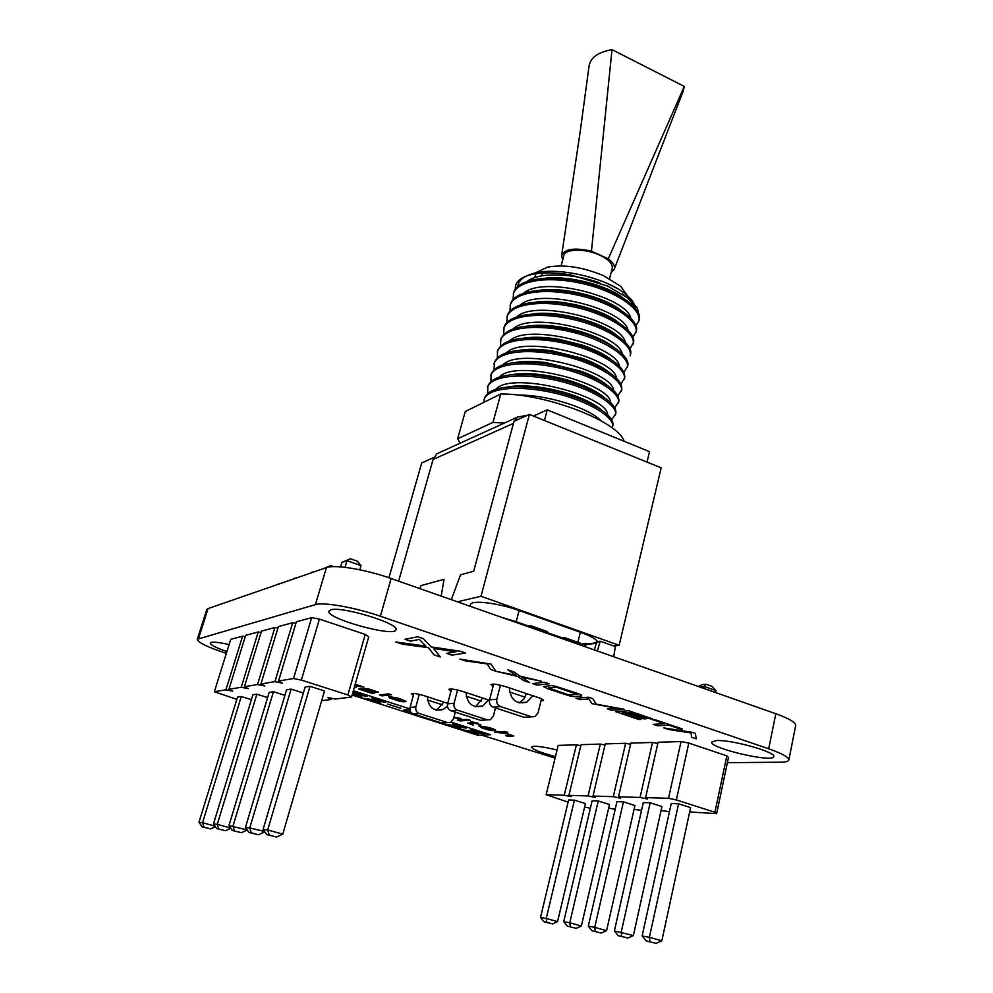 <?xml version="1.0" encoding="UTF-8"?>
<svg xmlns="http://www.w3.org/2000/svg" width="993" height="993" viewBox="0 0 993 993"><rect width="100%" height="100%" fill="white"/><g stroke="black" fill="none" stroke-linecap="round" stroke-linejoin="round"><path stroke-width="1.49" d="M321.67 700.661L331.265 699.506L327.653 697.496L335.212 699.022L351.534 697.061L347.885 694.963L301.351 680.093L293.518 678.529L278.549 681.024L282.446 683.147L274.924 681.632L260.923 683.966L264.783 686.002L257.535 684.537L244.415 686.722L248.225 688.683L241.237 687.255L228.924 689.303L232.672 691.19L225.932 689.8L214.351 691.736L236.818 699.382M351.534 697.061L368.751 636.811L365.238 634.453L319.436 619.086L311.665 617.671L296.373 621.755L278.549 681.024M295.902 623.343L292.674 622.748L278.375 626.583L260.923 683.966M277.916 628.072L274.912 627.514L261.494 631.101L244.415 686.722M261.06 632.504L258.242 631.97L245.643 635.346L228.924 689.303M245.234 636.674L242.59 636.165L230.724 639.343L214.351 691.736M251.378 699.655L241.299 696.515L237.526 697.074L198.985 822.278L202.138 826.834L203.925 827.045L202.56 822.688L198.985 822.278M267.613 697.558L256.877 694.206L252.867 694.802L213.495 823.905L216.772 828.596L225.56 830.744L216.772 828.596M284.904 695.348L273.46 691.749L269.177 692.382L228.949 825.617L232.362 830.471L241.473 832.693L232.362 830.471M310.002 686.324L267.713 829.937L282.769 834.17L324.5 690.942L310.002 686.324L305.124 687.044L263.083 829.428L266.794 834.629L276.65 837.012L266.794 834.629M291.123 689.117L249.764 827.939L245.432 827.454L286.567 689.8L291.123 689.117L303.374 693.002M242.59 636.165L225.932 689.8M258.242 631.97L241.237 687.255M274.912 627.514L257.535 684.537M331.612 698.302L331.265 699.506M292.674 622.748L274.924 681.632M365.238 634.453L347.885 694.963M311.665 617.671L293.518 678.529M319.436 619.086L301.351 680.093M359.814 569.796L361.018 565.625L347.004 560.685L341.927 562.448L340.624 566.891M361.018 565.625L357.294 561.194L350.306 558.736L347.004 560.685L345.043 567.326M241.299 696.515L202.56 822.688L215.071 826.176M256.877 694.206L217.293 824.327L213.495 823.905M230.661 828.063L217.293 824.327L218.683 828.832M247.207 829.949L228.949 825.617M273.46 691.749L232.995 826.077L234.398 830.719M269.128 834.902L267.713 829.937L263.083 829.428M264.535 831.464L249.764 827.939L251.179 832.742L248.995 832.482L245.432 827.454M276.253 584.976L272.827 586.155M279.318 583.909L278.549 583.648M288.901 580.595L292.538 579.329M295.641 578.261L294.859 577.988M305.968 574.674L309.828 573.346M312.994 572.241L312.187 571.968M341.927 562.448L350.306 558.736M327.851 567.202L330.632 565.563L324.128 568.393M333.673 566.631L330.632 565.563M215.419 826.673L210.628 828.907L202.138 826.834M210.628 828.907L203.925 827.045M230.823 828.286L225.56 830.744M247.183 830.049L241.473 832.693M282.769 834.17L276.65 837.012M264.374 832.035L258.465 834.778L251.179 832.742M258.465 834.778L248.995 832.482M584.616 807.073L590.376 808.153M689.688 811.939L716.636 813.652L714.923 812.262L676.345 799.936L668.525 798.285L645.611 797.615L647.597 799.042L640.063 797.453L618.527 796.82L620.551 798.211L613.302 796.671L592.995 796.076L595.08 797.429L588.067 795.927L568.915 795.368L571.037 796.684L564.26 795.232L546.15 794.698L568.12 802.133M716.636 813.652L728.49 757.46L726.851 755.847L688.807 743.074L681.037 741.548L658.074 742.267L645.611 797.615M657.788 743.484L652.5 742.441L630.878 743.124L618.527 796.82M630.617 744.278L625.64 743.285L605.258 743.918L592.995 796.076M604.998 745.011L600.306 744.08L581.066 744.676L568.915 795.368M580.806 745.718L576.387 744.824L558.178 745.395L546.15 794.698M608.635 808.178L615.213 809.233M634.068 809.357L641.528 810.375M661.04 810.611L669.481 811.591M574.426 800.172L546.237 918.475L557.569 921.641L585.436 803.598L574.426 800.172L568.629 799.961L540.515 917.433L543.978 921.777L546.845 922.311L546.237 918.475L540.515 917.433M598.233 800.991L569.771 922.782L581.364 926.022L609.491 804.516L598.233 800.991L592.113 800.78L563.714 921.678L567.313 926.146L576.139 928.331L567.313 926.146M623.443 801.872L594.72 927.338L606.574 930.652L634.949 805.497L623.443 801.872L616.951 801.649L588.29 926.159L592.039 930.776L601.187 933.035L592.039 930.776M678.567 803.796L649.397 937.318L661.835 940.818L690.619 807.632L678.567 803.796L671.243 803.548L642.123 935.989L646.22 940.93L656.075 943.35L646.22 940.93M650.179 802.803L661.946 806.539L633.36 935.58L614.382 930.925L618.291 935.691L621.717 936.337L621.208 932.179L650.179 802.803L643.29 802.567L614.382 930.925M576.387 744.824L564.26 795.232M600.306 744.08L588.067 795.927M625.64 743.285L613.302 796.671M652.5 742.441L640.063 797.453M726.851 755.847L714.923 812.262M681.037 741.548L668.525 798.285M688.807 743.074L676.345 799.936M703.789 688.41L704.211 686.461L715.916 690.582L715.494 692.531M715.916 690.582L711.869 686.312L706.035 684.251L704.211 686.461L699.42 686.883M570.354 926.717L569.771 922.782L563.714 921.678M595.266 931.384L594.72 927.338L588.29 926.159M649.856 941.612L649.397 937.318L642.123 935.989M698.24 686.461L702.349 684.574L706.035 684.251M557.569 921.641L552.505 923.887L543.978 921.777M552.505 923.887L546.845 922.311M581.364 926.022L576.139 928.331M606.574 930.652L601.187 933.035M661.835 940.818L656.075 943.35M633.36 935.58L627.787 938.037L621.717 936.337M627.787 938.037L618.291 935.691M581.65 645.475L582.618 643.849M584.529 646.493L585.51 643.414L587.782 644.035M585.138 646.704L586.304 644.258M594.311 649.931L596.867 641.701M597.289 650.974L600.306 641.23L615.412 646.58L613.662 656.733M561.095 638.251L563.863 637.382L580.682 643.29L580.533 645.09M563.875 639.231L564.036 637.444L580.682 643.29M560.275 637.965L561.33 637.916M634.85 305.918L635.247 307.929C634.85 304.057 632.218 299.948 627.328 295.604C609.628 278.996 559.965 266.571 535.078 273.013C524.441 275.582 518.669 280.026 517.75 286.332C518.656 280.038 524.428 275.595 535.078 273.013L532.136 274.391C542.65 272.181 555.521 272.355 570.752 274.924L607.53 286.046L628.184 298.161L637.469 308.178L639.343 318.852M515.255 289.149L515.491 285.972C516.894 280.498 522.442 276.637 532.136 274.391M609.565 278.648L612.222 268.296C612.867 263.853 608.697 259.458 599.685 255.102C585.274 248.275 565.029 248.66 563.85 255.611L561.095 265.938M586.28 333.511L584.294 332.68M537.498 325.282L534.842 325.803M539.919 349.561L542.178 350.752M543.543 272.951L540.825 276.054M588.352 361.886L591.046 361.8M627.291 295.566L620.675 286.269L603.508 275.669C582.891 267.117 564.272 264.262 547.664 267.117L537.362 271.945M606.351 283.017L617.1 288.404M624.001 292.923L627.328 295.604L630.629 300.221M535.947 273.696L534.743 277.593M460.218 443.139L457.661 438.732L465.258 411.524L500.77 393.96C546.932 393.749 618.478 421.702 624.125 441.277M639.207 319.523C642.694 308.277 616.641 289.757 583.189 282.173C548.397 274.142 517.651 278.859 513.654 292.587L513.083 299.389M635.954 325.63L638.847 320.975C642.347 309.754 616.281 291.247 582.829 283.663C548.024 275.632 517.254 280.311 513.257 294.002M633 337.198L636.327 331.079C639.777 320.031 613.6 301.673 580.073 294.077C545.194 286.034 514.424 290.552 510.476 304.081L509.955 310.933M635.979 332.518C639.418 321.496 613.215 303.163 579.689 295.566C544.785 287.511 514.014 292.016 510.079 305.521M630.021 348.816L633.447 342.684C636.848 331.836 610.546 313.651 576.933 306.03C541.967 297.974 511.172 302.306 507.286 315.637L506.802 322.539M633.087 344.137C636.476 333.313 610.161 315.153 576.548 307.532C541.557 299.464 510.762 303.784 506.889 317.09M594 364.245L596.644 364.431M630.555 354.34C633.894 343.69 607.48 325.692 573.793 318.045C538.727 309.965 507.907 314.111 504.084 327.243L503.65 334.194M597.662 365.933L599.611 366.007M630.543 354.352L630.183 355.817C633.534 345.179 607.095 327.206 573.395 319.547C538.318 311.467 507.497 315.6 503.674 328.708M588.117 375.304L591.605 375.639M624.001 372.214L627.638 366.069C631.089 356.859 609.131 340.723 579.999 332.581L567.239 329.378C529.815 322.626 507.684 325.803 500.857 338.911L500.484 345.912M592.399 377.154L594.981 377.315M627.266 367.534C630.567 357.108 604.005 339.308 570.218 331.637C535.066 323.544 504.221 327.479 500.46 340.376M582.568 386.364L586.18 386.798M620.96 383.993L624.709 377.849C625.416 367.447 611.502 357.046 582.978 346.619L557.52 340.251C523.448 335.162 503.476 338.625 497.617 350.641L497.307 357.679M586.702 388.325L590.078 388.611M624.336 379.314C627.588 369.098 600.914 351.472 567.04 343.789C531.789 335.671 500.931 339.407 497.22 352.105M617.894 395.835L621.767 389.678C622.636 380.158 609.938 370.315 583.673 360.136L550.048 351.745C518.222 347.624 499.665 351.187 494.365 362.42L494.104 369.52M581.6 399.534L584.827 399.881M621.395 391.155C624.597 381.138 597.798 363.699 563.838 355.99C528.499 347.86 497.617 351.398 493.955 363.897M614.804 407.726L618.813 401.569C619.793 392.769 608.039 383.41 583.524 373.492C571.186 368.837 557.805 365.511 543.394 363.512C513.406 360.087 495.966 363.661 491.101 374.262L490.914 381.411M618.44 403.046C621.593 393.24 594.658 375.999 560.623 368.266C525.185 360.111 494.291 363.45 490.691 375.739M611.688 419.667L615.834 413.51C616.926 405.355 605.966 396.455 582.978 386.798C569.051 381.324 553.796 377.539 537.213 375.441C508.801 372.561 492.342 376.136 487.811 386.153L487.7 393.352M615.461 415.012C618.565 405.405 591.518 388.35 557.383 380.592C521.859 372.425 490.939 375.565 487.402 387.642M612.482 427.027L612.855 425.525C613.997 417.941 603.769 409.464 582.159 400.105C566.817 393.861 549.861 389.653 531.329 387.506C504.345 385.073 488.742 388.598 484.51 398.106L483.814 402.339M612.172 427.946L612.482 427.015C615.523 417.631 588.352 400.762 554.131 392.98C518.52 384.8 487.575 387.742 484.1 399.608M524.217 385.905L523.671 386.898M527.519 373.653L527.271 374.584M530.796 361.464L530.56 362.321M534.048 349.337L533.837 350.119M500.77 393.96L493 422.397L504.295 423.092M457.661 438.732L493 422.397M547.764 325.518L548.57 326.474M600.889 420.697C589.259 408.123 547.044 394.544 517.601 395.09M607.704 414.851C607.989 395.748 512.065 370.674 495.867 389.194M601.758 410.183C596.731 405.802 589.395 401.631 579.788 397.709C566.196 392.173 551.127 388.474 534.594 386.587C523.609 385.483 514.411 385.656 506.989 387.096M610.658 402.575C610.161 383.124 516.149 358.585 499.405 376.968M604.253 397.523C598.779 392.88 590.972 388.561 580.855 384.576C568.517 379.736 554.963 376.384 540.167 374.547C528.624 373.256 518.954 373.331 511.147 374.771M584.281 400.986L587.546 401.16M613.6 390.336C612.358 370.575 520.208 346.557 502.93 364.803M591.17 404.139L593.082 404.101M606.711 384.912C600.715 379.971 592.374 375.478 581.675 371.444L546.001 362.619C533.812 361.092 523.584 361.055 515.33 362.507M589.619 389.591L592.176 389.666M616.516 378.147C614.555 358.101 524.217 334.591 506.442 352.701M595.701 392.52L597.178 392.458M609.119 372.325C602.565 367.062 593.591 362.383 582.171 358.287L552.245 350.864C539.249 349.015 528.338 348.828 519.513 350.293M523.336 385.892L524.118 386.314M594.596 378.159L596.594 378.172M619.409 366.02C616.765 345.701 528.202 322.688 509.943 340.649M600.033 380.915L601.137 380.84M611.489 359.776C604.253 354.104 594.397 349.176 581.935 345.005L559.183 339.333C545.157 337.037 533.34 336.639 523.708 338.141M525.086 373.629L526.7 374.56M599.288 366.727L600.839 366.702M622.276 353.93C618.987 333.363 532.149 310.834 513.443 328.646M604.203 369.334L604.985 369.259M613.811 347.277C605.507 340.909 594.162 335.584 579.775 331.277L568.046 328.348C552.307 325.232 538.938 324.463 527.928 326.052M526.96 361.464L528.226 362.222M625.131 341.89C621.221 321.099 536.071 299.042 516.931 316.705M616.082 334.802C599.735 321.087 556.353 310.164 532.174 314.011M528.934 349.387L529.902 349.995M627.961 329.899C623.467 308.91 539.956 287.312 520.406 304.814M618.304 322.365C601.895 308.972 560.4 298.521 536.431 302.033M630.778 317.971C625.714 296.77 543.804 275.632 523.882 292.972M620.476 309.965C604.042 296.944 564.458 286.927 540.738 290.117M633.571 306.08C632.082 302.232 628.37 298.223 622.437 294.052M599.772 282.856C572.564 273.137 539.298 272.045 527.345 281.18M622.586 297.602C606.189 284.979 568.517 275.396 545.083 278.251M562.708 259.881L561.604 255.71C564.26 248.895 574.202 247.381 591.443 251.155L608.287 258.813C613.401 262.698 615.35 266.273 614.121 269.513L611.117 272.578M561.604 255.71L580.16 131.92L588.948 66.854C590.053 57.867 597.749 52.133 612.011 49.65L684.289 86.428L683.097 91.368L614.121 269.513M684.289 86.428L608.287 258.813M612.011 49.65L591.443 251.155M597.674 641.59C595.713 638.834 589.929 635.719 580.334 632.243L519.103 610.521C498.337 602.95 470.831 599.698 470.521 604.588L470.074 606.264M526.377 693.573L523.683 699.308L519.153 702.883M531.727 716.847L524.068 717.318L531.603 716.797L500.484 706.569L493.198 707.177L524.068 717.318M493.198 707.177C490.194 705.824 488.99 703.404 489.561 699.891L493.658 684.09M531.603 716.797L535.028 716.611L538.045 712.825L541.52 698.873M532.931 695.758L526.799 702.163C516.323 704.596 510.476 699.829 509.297 687.851M489.561 699.891L496.823 699.209L500.435 685.207M496.823 699.209C496.239 702.746 497.468 705.204 500.484 706.569M482.759 698.067L475.635 706.768M487.34 719.875L480.5 720.297L487.215 719.838L457.525 710.206L451.033 710.752L480.5 720.297M451.033 710.752C448.178 709.474 447.024 707.177 447.595 703.863L451.567 689.005M487.215 719.838L490.492 719.664L493.397 716.077L495.495 707.935M488.581 699.991L482.697 706.011C472.68 708.332 467.12 703.838 466.027 692.555M447.595 703.863L454.062 703.255L457.574 690.036M454.062 703.255C453.491 706.606 454.645 708.915 457.525 710.206M443.734 702.076L436.709 710.231M447.657 722.594L441.513 722.966L447.533 722.556L419.158 713.446L413.324 713.942L441.513 722.966M413.324 713.942C410.593 712.738 409.513 710.566 410.059 707.426L413.907 693.387M447.533 722.556L450.673 722.383L453.478 718.982L455.291 712.13M447.433 706.16L443.275 709.461C433.68 711.671 428.368 707.426 427.362 696.751M410.059 707.426L415.856 706.879L419.282 694.355M415.856 706.879C415.31 710.045 416.402 712.229 419.158 713.446M533.452 416.03L547.242 409.861L649.521 451.641L647.014 462.08L544.449 420.486L547.242 409.861M527.457 415.26L517.527 417.085L514.237 421.231M388.946 577.752L421.677 462.999L433.606 457.612L398.627 581.141L433.072 459.474L436.883 453.751L441.128 451.815M457.438 601.808L480.997 596.259L529.406 414.391L514.002 421.342L473.686 571.26L460.529 574.835L451.319 599.66L460.529 574.835L473.686 571.26L513.443 423.39L433.072 459.474M419.89 588.613L421.007 585.585L444.045 579.329L441.177 596.098L444.045 579.329L421.007 585.585L419.89 588.613M529.406 414.391L661.177 467.827L619.148 645.301L613.935 646.046M480.997 596.259L619.148 645.301M527.742 626.533L530.436 625.615L547.515 631.622L530.61 625.677M530.411 627.464L530.597 625.664M526.96 626.26L527.978 626.186M547.354 633.422L547.515 631.622M446.589 653.369L451.927 655.169L465.494 652.96L460.479 651.259L431.21 646.94L423.341 638.66L417.768 636.761L404.933 639.293L410.382 641.143L419.356 639.405L425.823 646.095L395.773 641.975L402.227 644.147L428.517 647.697L433.879 654.797L440.296 656.956L433.556 648.479L455.986 651.805L446.589 653.369M410.258 710.976L408.309 711.571L411.76 713.073M352.105 695.05L478.055 735.329L490.455 734.733L451.17 722.122M409.861 708.865L353.347 690.718M353.061 691.724L361.651 693.822L367.1 696.292L352.639 694.157L362.346 697.26L361.018 697.421L352.23 694.604M352.54 693.536L362.383 694.951L352.9 692.27M371.208 700.102L380.84 703.181L379.475 703.329L363.86 698.327L381.051 700.934L371.407 697.694L380.406 699.829L385.743 702.274L371.208 700.102M387.493 704.037L400.936 708.344L387.493 704.037M415.993 714.799L403.841 710.541L404.821 709.598L409.96 709.983M437.925 721.812L427.164 718.373M451.567 725.821L460.826 728.788L459.325 728.874L444.305 724.071L461.795 726.839L452.585 723.736L461.472 725.846L466.362 728.13L451.567 725.821M469.267 731.493L478.44 734.423L476.913 734.497L462.018 729.743L479.569 732.536L470.459 729.458L479.321 731.58L484.112 733.827L469.267 731.493M487.116 663.895L490.629 669.481L495.83 671.231L491.063 664.143L459.796 659.067L465.022 660.829L487.116 663.895M354.7 685.977L363.997 687.131L355.196 684.227M354.24 687.59L355.966 687.528L354.526 686.585M355.084 684.599L357.281 685.729L354.799 685.604M378.631 692.245L367.969 688.708L358.622 689.03L372.325 693.486L374.485 693.499L373.79 692.878L364.816 689.576L375.528 692.469L378.631 692.245M370.737 692.146L368.105 692.171L361.589 689.75L370.737 692.146M375.081 691.116L375.652 691.848L372.623 691.426L367.522 689.427L375.081 691.116M517.701 676.469L523.795 680.664L529.666 682.65L521.921 677.3L541.632 681.285L520.071 676.183L513.94 671.901L507.87 669.841L515.988 675.339L496.252 671.367L517.701 676.469M379.413 694.963L382.181 695.857L391.515 694.765L388.71 693.859L379.413 694.963M391.813 697.645L404.722 701.803L406.013 701.306L399.223 698.451L390.1 696.689L388.747 696.85L389.393 697.918L399.186 701.145L403.158 701.79L392.483 698.724L391.813 697.645M401.135 699.482L402.897 700.847L392.669 697.558L401.135 699.482M532.447 683.594L536.965 685.108L549.092 683.805L544.512 682.253L532.447 683.594M569.858 695.994L574.326 696.652L581.749 695.994L581.203 694.901L578.137 693.66L555.633 686.25L551.103 685.604L543.506 686.56L547.639 688.708L569.858 695.994M577.181 694.343L568.865 694.963L548.484 687.926L556.663 687.317L577.181 694.343M435.741 709.983L431.818 707.848M607.356 708.865L611.378 710.218L624.374 709.312L596.296 704.174L592.771 698.613L588.601 697.198L576.014 698.29L580.111 699.668L588.899 698.923L591.989 703.677L616.38 708.22L607.356 708.865M453.764 717.865L461.174 718.498L453.925 717.269M468.125 720.111L470.235 720.359L468.994 719.764L466.127 719.292L468.125 720.111M457.339 720.062L460.007 720.918L467.157 720.421L464.463 719.553L457.339 720.062M615.61 711.646L639.07 719.565L641.019 719.453L621.854 712.986L625.851 712.726L644.122 718.895L646.083 718.783L627.799 712.602L631.076 712.378L650.39 718.92L652.389 718.808L628.656 710.765L615.61 711.646M475.151 723.4L480.835 724.84L476.168 723.338L477.943 723.214L470.707 721.563L472.469 722.532L467.728 723.065L473.376 725.225L470.756 723.711L475.151 723.4M492.64 729.123L495.817 730.563L495.259 729.681L489.698 727.658L478.899 725.895L482.139 728.092L488.904 730.029L493.099 730.699L482.784 727.869L481.692 726.764L492.64 729.123M668.934 725.2L680.466 729.098L682.501 729.011L654.697 719.59L652.699 719.702L664.64 723.748L653.195 724.331L657.44 725.771L668.934 725.2M505.698 735.639L508.267 736.458L513.828 735.95L503.252 732.549L507.771 732.313L505.114 731.469L494.464 732.015L508.391 734.063L510.638 735.354L505.698 735.639M691.178 732.971L691.525 737.265L696.217 738.854L695.41 733.393L692.32 732.337L663.746 727.894L668.45 729.483L691.178 732.971M727.397 762.674L780.535 762.214C785.686 762.165 788.454 761.42 788.839 759.98L795.703 725.535C795.84 722.507 789.212 718.572 775.831 713.731L391.13 578.509C366.007 569.523 334.579 564.297 326.436 567.586L208.083 608.572L206.743 609.64L197.297 639.256C197.88 642.471 207.562 647.175 226.33 653.382M788.839 759.98C788.914 757.262 782.199 753.538 768.681 748.796L380.381 616.243C354.998 607.443 323.433 601.87 315.402 604.625L197.297 639.256M481.704 735.155L555.075 758.118M352.465 693.772L355.742 694.827M368.738 698.985L374.324 700.773M403.592 710.144L408.471 711.708M449.308 724.778L454.67 726.504M467.045 730.463L472.358 732.164M229.085 644.569C219.987 642.521 214.041 641.801 211.248 642.409L210.317 643.042C210.466 644.929 215.99 647.771 226.9 651.582M330.818 609.839L328.956 611.142C325.456 618.428 395.189 637.729 395.971 629.723C399.906 623.778 341.48 605.867 330.818 609.839M447.719 703.379L424.47 695.808C417.159 693.635 412.765 692.915 411.276 693.66L413.411 695.199M427.474 699.953L442.63 704.881M489.475 700.288L463.048 691.575C455.253 689.241 450.537 688.509 448.898 689.353L451.033 690.979M466.189 696.18L481.568 701.232M557.048 750.063C546.659 747.493 538.988 746.215 534.023 746.227L531.429 747.021C532.496 749.405 540.502 752.595 555.447 756.604M540.999 700.946L543.481 700.475C543.469 699.717 541.508 698.675 537.623 697.334L506.231 686.833C497.878 684.326 492.801 683.569 490.964 684.549L493.087 686.262M509.533 691.984L525.074 697.16M716.549 740.542L711.683 742.032C708.99 748.014 773.597 763.195 773.746 756.567C776.389 752.16 731.518 739.574 716.549 740.542M581.935 644.345L585.175 643.849M585.622 644.742L595.937 643.203M596.172 642.198L599.524 641.701M564.098 638.35L580.744 644.209M580.694 644.407L581.811 644.842M577.864 642.31L580.334 632.243M501.44 617.286L516.223 621.692L519.103 610.521M516.037 622.412L516.223 621.692L528.425 625.987M547.528 632.702L561.79 637.717M527.42 693.921L526.253 694.033M530.634 626.583L547.565 632.541M768.681 748.796L775.831 713.731M380.381 616.243L391.13 578.509M315.402 604.625L326.436 567.586M198.6 638.338L208.083 608.572M582.258 643.911L585.51 643.414M585.944 644.308L596.023 642.806M596.508 641.763L599.859 641.255M620.675 286.269L627.328 295.604M547.664 267.117L535.078 273.013M639.207 319.535L638.847 320.975M579.788 397.709L582.159 400.105M534.594 386.587L531.329 387.506M580.855 384.576L582.978 386.798M540.167 374.547L537.213 375.441M581.675 371.444L583.524 373.492M546.001 362.619L543.394 363.512M582.171 358.287L583.673 360.136M552.245 350.864L550.048 351.745M581.935 345.005L582.978 346.619M559.183 339.333L557.52 340.251M579.775 331.277L579.999 332.581M568.046 328.348L567.239 329.378M526.799 702.163L519.314 702.808M482.697 706.011L476.032 706.594M443.275 709.461L437.28 709.983M517.527 417.085L436.883 453.751"/></g></svg>
